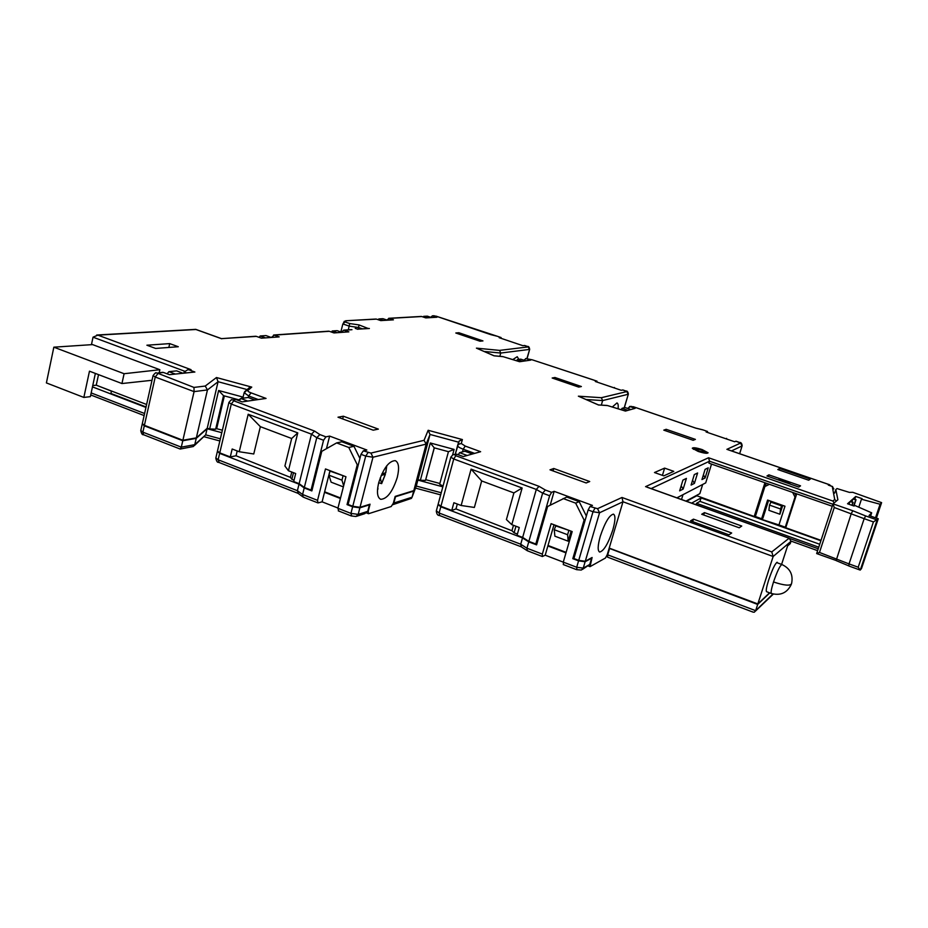 <?xml version="1.0" encoding="UTF-8"?>
<svg xmlns="http://www.w3.org/2000/svg" width="928" height="928" viewBox="0 0 928 928"><rect width="100%" height="100%" fill="white"/><g stroke="black" fill="none" stroke-linecap="round" stroke-linejoin="round"><path stroke-width="1.39" d="M702.252 449.616C696.348 447.748 693.03 447.284 692.3 448.247L698.1 451.402C704.039 453.282 707.368 453.734 708.087 452.783L702.252 449.616M612.7 406.661L616.969 402.938C618.06 403.344 618.442 405.211 618.118 408.517M513.01 359.438L517.232 356.712L518.88 359.403M378.717 482.664C383.415 468.28 388.925 460.938 395.258 460.636C398.82 462.434 399.492 468.014 397.277 477.398C392.66 491.654 387.15 498.962 380.758 499.322C377.232 497.594 376.548 492.049 378.717 482.664M600.242 536.396C604.917 522.522 609.313 515.098 613.443 514.135C615.612 515.423 615.403 520.678 612.828 529.888C608.223 543.611 603.838 551 599.662 552.044C597.504 550.826 597.702 545.606 600.242 536.396M771.377 593.491L766.621 591.716C765.762 591.055 766.424 587.204 768.616 580.162L768.778 579.687C772.398 569.212 775.193 563.4 777.188 562.264L777.548 562.925M384.772 473.083L385.306 474.301L381.211 475.426M380.236 477.862L381.628 483.627L378.694 482.78M178.28 346.736L169.708 343.604L146.902 345.216L155.637 348.441L178.28 346.736M550.002 469.823L586.148 482.954L589.721 481.528L553.796 468.501L550.002 469.823M693.158 440.29L695.397 439.396L666.176 429.304L663.787 430.14L693.158 440.29M664.622 468.118L654.484 472.538L663.81 475.855L673.763 471.343L664.622 468.118L662.43 475.368M800.539 485.843L768.883 474.846L766.946 475.994L798.776 487.061L800.539 485.843M701.707 514.263L739.222 527.788L741.739 526.048L704.468 512.627L701.707 514.263M729.025 534.841L731.682 532.997L693.46 519.146L690.548 520.863L729.025 534.841M810.33 479.057L779.636 468.466L777.815 469.545L808.682 480.205L810.33 479.057M554.956 377.499L552.172 378.009L578.712 387.092L581.38 386.535L554.956 377.499L554.573 378.833M458.861 332.734L455.81 333.001L479.996 341.214L482.954 340.912L458.861 332.734L458.548 333.929M343.36 416.22L338.001 417.206L373.195 430.186L378.357 429.107L343.36 416.22L342.676 418.934M494.021 355.807L503.15 356.677L519.599 361.723L530.654 360.122L526.269 358.626L532.405 359.867L592.725 379.714L596.901 381.164L595.312 381.489L621.192 390.282L622.874 389.992M500.946 337.514L497.153 336.214L500.946 337.514L499.194 337.688L522.824 345.668L524.726 345.529M343.778 322.329L345.703 320.763L376.466 319.128L380.758 320.601L393.426 319.835L389.203 318.397L421.741 316.529L425.801 317.898L436.949 317.237L432.46 315.798L430.708 317.295M221.34 338.65L256.383 336.377L261.406 338.175L279.177 336.887L274.236 335.124L329.301 331.296L333.987 332.932L348.847 331.853L343.662 330.148L341.608 332.212M155.985 372.986L156.472 372.94C156.066 372.221 154.93 373.114 153.062 375.62L155.231 377.023L144.408 425.314L182.886 440.266L194.08 391.616L193.964 387.417L157.296 373.091L163.456 372.464L169.406 374.68L194.868 372.024L189.045 369.866L191.064 369.669L97.881 335.136L195.936 329.498L221.722 338.79M288.434 470.74L284.908 465.984L291.67 438.503L260.35 426.66L253.762 453.978L239.238 451.739L248.194 414.248L297.772 432.9L288.434 470.74L295.684 473.535L293.7 481.562L299.141 483.674L311.472 434.165L314.58 431.068L233.728 400.803L233.125 399.98L236.002 399.574L242.162 401.882L266.058 398.425L251.047 392.857C248.495 391.86 247.451 391.071 247.927 390.456L251.755 387.104L216.468 377.534L205.239 386.048L193.964 387.417M363.312 450.857L360.98 454.314L348.104 504.461L352.779 506.27L365.713 456.089L372.975 457.237L360.018 507.303L370.052 504.194L368.23 511.189L368.555 513.718L391.21 506.526L393.368 503.173L395.154 496.41L413.807 490.634L426.184 444.106L424.05 440.324L370.933 453.084L363.312 450.857L366.862 450.022L329.626 436.09L325.925 436.844L323.559 440.255L311.054 490.065L312.144 489.775M511.792 524.668L506.41 519.564L513.903 492.919L481.678 480.948L474.37 507.442L461.146 505.493L471.099 469.139L522.139 488L511.792 524.668L519.262 527.498L517.058 535.282L522.661 537.416L536.303 489.427L539.029 486.33L455.81 455.718L454.836 454.813L456.924 454.244L463.269 456.576L480.623 451.704L465.195 446.066L461.262 443.503L462.399 439.57L428.156 430.279L424.05 440.324M590.057 506.491L588.143 509.959L573.91 558.54L578.724 560.373L593.004 511.757L599.569 512.755L585.278 561.254L592.099 557.496L590.022 566.66L605.45 558.018L607.248 554.666L622.99 501.77L621.98 497.478L597.539 508.683L590.057 506.491L592.458 505.424L554.155 491.341L551.592 492.339L549.631 495.749L535.804 544.017L537.01 543.448M707.426 431.45L702.809 429.826L707.426 431.45L706.104 431.972L734.64 441.751L736.02 441.241M598.409 404.956L607.562 405.571L625.426 411.069L635.146 408.343L630.332 406.684L633.256 406.731L695.733 428.133L702.809 429.873M169.708 343.604L168.838 347.443M553.796 468.501L553.1 470.948M665.724 430.812L666.176 429.304M762.433 519.657L762.654 518.021M765.229 486.33L766.226 483.186M768.361 476.482L768.883 474.846M779.903 514.24L780.552 508.996L769.498 505.087L768.906 510.342L779.903 514.24L782.745 505.424M790.146 484.056L789.554 482.896L779.265 479.324L778.128 479.88M769.219 484.23L764.904 486.527L755.357 516.513L761.633 518.752L763.048 517.743L768.581 500.424M796.096 495.714L794.797 493.162M704.468 512.627L703.737 514.994M692.694 521.64L693.46 519.146M779.636 468.466L779.149 469.997M606.97 405.443L598.514 404.944L578.376 396.186L598.572 405.026M579.617 396.732L578.991 396.407M601.321 405.107L602.632 400.571L601.344 397.706L578.376 396.186M596.901 381.164L597.18 382.127M596.994 381.164L532.405 359.867M526.269 358.626L523.786 360.18M502.721 356.584L494.067 355.772L476.424 348.139L494.09 355.842M477.584 348.65L476.992 348.348M499.844 356.317L500.737 353.046L499.566 350.39L476.424 348.139M501.05 337.525L501.329 338.418M490.842 334.648L497.118 336.226M421.741 316.529L420.987 316.448M389.203 318.397L386.825 320.009M376.466 319.128L375.678 319.046M340.854 331.957L342.85 323.93L346.306 320.856M348.302 329.823L349.717 323.559L345.668 322.155M362.442 328.837L358.556 327.503L359.032 324.928L349.717 323.559M368.08 328.454L359.032 324.928M357.547 329.173L369.379 328.5M329.301 331.296L328.408 331.203M274.236 335.124L271.382 337.444M256.383 336.377L255.409 336.284M152.018 380.283L121.951 383.542L124.097 373.717L159.871 369.727L91.536 344.207L93.032 337.177L97.881 335.136M189.034 369.646L191.064 369.669M186.574 372.894L184.162 371.989L187.723 369.773L189.045 369.866M163.456 372.464L162.191 372.36M182.886 440.266L196.33 437.877L207.454 389.934L205.239 386.048M196.33 437.877L207.222 428.26L218.08 381.71L216.468 377.534M247.915 388.809L251.755 387.104M236.002 399.574L234.552 399.492M299.141 483.674L304.338 487.455L316.761 437.703L319.882 434.582L314.58 431.068M329.626 436.09L326.459 448.688M304.175 497.35L303.154 497.072L302.574 494.496L304.21 487.954L311.854 490.924L321.784 451.333L336.632 442.911L341.864 441.786L353.962 446.31L359.913 458.467M413.807 490.634L417.983 479.648L430.024 434.443L428.156 430.279M370.933 453.084L372.975 457.237L426.184 444.106L430.024 434.443L458.606 442.192L459.244 440.997L462.399 439.57M456.924 454.244L454.94 454.302M522.661 537.416L528.879 541.384L542.636 493.162L545.374 490.042L539.029 486.33M554.155 491.341L550.188 505.18M527.997 550.884L527.313 550.745L526.93 548.216L528.74 541.871L536.604 544.864L547.613 506.502L566.73 497.048L579.176 501.63L586.368 516.026M609.197 548.1L757.828 603.954L773.152 556.487L771.771 551.928L621.98 497.478M781.585 564.41L787.594 545.908L790.25 543.622L791.004 541.314L789.16 538.17L771.771 551.928M646.978 487.177L788.487 538.008M832.242 506.247L708.922 463.176L709.526 461.216L708.54 457.759L645.552 486.655M834.179 502.895L832.892 501.05L708.54 457.759M836.372 501.039L834.724 499.519L832.892 501.05M833.854 488.94L832.265 486.469L834.724 499.519M829.226 485.425L832.265 486.469M830.954 485.982L829.446 484.683L828.31 485.1M727.819 449.674L829.006 484.578M707.507 431.439L707.565 432.471M627.548 408.401L630.332 406.684M755.694 515.458L754.209 516.478L764.939 482.734M696.278 495.552L754.209 516.478M762.932 518.126L761.32 519.262L779.218 525.028M686.523 501.306L696.568 495.888M769.799 592.899L757.677 604.43L609.139 548.309M820.886 540.746L701.069 497.918L691.604 503.127M563.493 564.491L563.273 562.124L545.212 555.199L547.868 545.966L565.976 552.856M576.891 569.618L576.694 567.263L563.273 562.124L572.182 531.582L551.116 523.67L542.346 554.109L542.358 556.533L545.212 555.199M337.966 508.034L322.097 501.839L324.51 492.316L340.402 498.487M338.685 510.841L337.896 508.289L345.958 476.76L325.473 468.942L317.55 500.343L317.968 502.918L322.097 501.839M821.013 540.351L785.749 527.754L796.711 493.835M769.498 505.087L771.342 501.398M770.495 501.967L781.562 505.876L782.374 505.284M781.562 505.876L780.552 508.996M779.265 479.324L778.279 479.938M769.44 484.312L764.904 486.527M789.554 482.896L788.603 483.523M795.853 496.48L795.018 497.072L792.64 492.408M786.144 526.524L785.285 527.197L795.018 497.072M761.633 518.752L767.595 500.076L784.984 506.212L778.952 524.935L785.285 527.197M627.931 410.362L622.027 408.332L621.308 409.619M630.878 409.538L625.008 407.52L622.027 408.332M605.149 384.83L613.536 387.684M614.719 388.09L614.417 387.486M522.371 361.317L517.383 359.612L516.699 360.702M525.712 360.83L520.747 359.148L517.383 359.612M508.521 340.843L516.188 343.43M427.878 317.782L423.667 316.355L423.214 317.028M431.508 317.562L427.321 316.146L423.667 316.355M383.252 320.45L378.821 318.93L378.241 319.742M387.382 320.206L382.962 318.687L378.821 318.93M337.142 332.7L332.236 330.983L331.458 332.05M341.98 332.352L337.096 330.646L332.236 330.983M265.431 337.873L260.153 335.994L259.121 337.351M271.22 337.456L265.976 335.588L260.153 335.994M146.056 406.951L110.919 393.472L111.453 391.013M159.767 370.202L159.222 372.662M184.162 371.989L183.883 373.172M175.334 374.065L168.896 371.664L167.156 373.845M183.06 373.265L176.668 370.875L168.896 371.664M207.222 428.26L209.658 428.922L218.637 390.502L243.09 397.114M247.73 401.07L240.839 398.506L239.157 400.757M254.98 400.026L248.136 397.474L240.839 398.506M231.606 399.922L232.197 399.829C231.907 399.11 230.817 400.003 228.903 402.532L231.281 404.063L219.762 452.864L230.283 456.947L232.174 449.013L239.238 451.739M358.37 464.487L357.268 464.766L347.037 504.6L348.151 504.264M353.962 446.31L348.8 447.482L357.268 464.766M336.632 442.911L348.8 447.482M417.983 479.648L420.361 480.286L430.302 442.969L454.105 449.419L452.586 454.998M467.19 455.474L459.569 452.678L458.281 454.732M472.468 453.989L464.893 451.228L459.569 452.678M452.702 454.94L450.857 457.168L453.746 458.989L440.928 506.305L451.774 510.435L453.873 502.732L461.146 505.493M585.348 519.483L584.106 520.063L572.808 558.668L574.072 557.995M579.176 501.63L575.65 503.138L584.106 520.063M563.134 498.522L575.65 503.138M757.828 603.954L769.556 592.806M676.895 497.849L705.709 482.885L711.532 464.081M701.951 479.567L705.106 469.348L708.226 467.84L705.094 477.978L701.951 479.567M691.093 485.066L694.318 474.568L697.612 472.978L694.411 483.384L691.093 485.066M686.418 478.396L683.147 489.079L679.644 490.854L682.927 480.078L686.418 478.396L682.915 480.147M836.279 560.558L816.663 553.564L832.973 504.032L816.663 553.564L819.47 552.45L834.272 507.523L833.031 503.858L837.88 499.774L835.838 489.508L834.655 493.104M716.532 435.545L725.777 438.712M726.926 439.106L726.554 438.376M702.67 484.462L699.84 493.638L685.966 501.108M607.701 554.84L607.596 557.16L753.072 612.132L754.348 612.19L755.659 610.67L607.701 554.84L609.522 548.75M757.677 604.43L755.659 610.67L772.978 593.99M696.081 504.739L696.522 503.312L818.763 547.184M701.069 497.918L699.99 501.375L696.522 503.312M819.726 544.272L699.99 501.375M221.792 432.68L207.106 428.736L196.226 438.364L182.77 440.754L144.304 425.801L142.877 432.158L143.596 434.745L180.194 449.048L181.296 447.157L142.877 432.158L140.801 430.464M180.392 449.013L193.337 446.507L194.752 444.674L181.296 447.157L182.77 440.754M194.381 445.579L205.68 434.861L194.752 444.674L196.226 438.364M298.375 493.464L297.401 490.692L218.126 459.778L215.853 457.91M356.758 516.246L364.727 513.683L367.732 511.351L369.425 504.844L359.89 507.813L352.64 506.781L350.946 513.381L337.896 508.289M392.788 504.716L393.449 502.883M392.88 504.658L411.429 498.371L412.055 497.222L393.832 503.034L395.49 496.747L413.679 491.098L412.055 497.222L416.092 486.562M521.327 546.836L520.724 544.214L439.118 513.01L436.357 510.806M582.459 569.421L589.756 564.468L591.623 558.169L585.127 561.742L578.573 560.86L576.694 567.263L583.248 568.122L581.322 570.059L576.636 569.664M752.48 611.784L753.072 612.132M755.496 611.076L773.337 594.071M816.71 550.258L817.638 550.594M342.85 323.93L349.23 326.146L358.556 327.503L358.15 329.138M95.364 373.427L90.364 396.65L83.845 397.428L46.4 382.916L53.847 347.176L92.58 344.601M146.601 404.48L96.245 385.178L92.754 385.561M224.356 395.908L216.769 428.202L215.656 429.212L209.658 428.922M144.408 425.314L142.32 423.632M238.009 400.328L243.078 397.172M238.171 399.643L223.52 395.676L218.637 390.502M223.52 395.676L215.656 429.212M237.197 450.95L236.048 455.764L230.283 456.947M219.762 452.864L217.477 451.008M291.67 438.503L297.772 432.9M260.35 426.66L248.194 414.248M304.338 487.455L311.054 490.065M347.037 504.6L352.64 506.781M324.51 492.316L329.985 470.658M360.018 507.303L352.779 506.27M340.53 497.976L324.638 491.817M434.316 447.853L425.511 480.402L420.361 480.286M443.039 486.098L439.663 484.207L448.444 451.681L454.105 449.419M448.444 451.681L434.223 447.83L430.302 442.969M434.223 447.83L425.511 480.402M457.307 504.043L455.973 508.927L451.774 510.435M440.928 506.305L438.155 504.124M513.903 492.919L522.139 488M481.678 480.948L471.099 469.139M528.879 541.384L535.804 544.017M572.808 558.668L578.573 560.86M547.868 545.966L553.993 524.749M585.278 561.254L578.724 560.373M566.126 552.369L548.007 545.478M677.08 497.744L682.463 494.949M705.083 469.417L708.226 467.84M705.094 477.978L703.401 474.869M694.295 474.637L697.612 472.978M694.411 483.384L692.578 480.24M683.147 489.079L681.152 485.901M835.838 489.508L836.998 488.569L849.398 492.385L852.786 492.316L881.6 502.628L880.08 504.24L861.462 499.229L862.077 498.649L855.732 496.457L853.482 498.475L855.999 499.728L852.82 499.055L850.582 501.05L853.134 502.338L849.909 501.654L847.542 503.765L854.085 506.038L854.758 505.424L871.682 512.836L869.037 515.539L878.259 518.752L873.422 521.919L864.165 518.682L865.685 515.956L852.832 510.771L851.301 513.474L836.128 560.582L848.946 565.952M860.152 570.07L848.818 565.976L849.027 563.911L858.203 567.217L860.175 570.082L861.474 568.609L878.259 518.752M124.097 373.717L53.847 347.176M145.951 407.427L92.464 386.883M144.304 425.801L142.332 423.992M304.21 487.954L299.025 484.172L219.646 453.363L217.465 451.379M368.764 504.588L369.425 504.844M236.048 455.764L290.429 477.375L291.856 479.312L294.048 480.159M216.352 428.585L222.384 430.209M97.243 385.561L111.43 391.117M207.106 428.736L205.68 434.861L220.354 438.805M299.025 484.172L297.401 490.692L302.574 494.496L317.55 500.343M413.679 491.098L417.867 480.101L416.278 486.052L441.229 492.768M417.867 480.101L442.842 486.829M528.74 541.871L522.522 537.904L440.8 506.781L438.12 504.507M455.973 508.927L511.943 530.723L514.1 532.8L517.406 534.052M425.766 479.695L439.86 483.488M522.522 537.904L520.724 544.214L526.93 548.216L542.346 554.109M121.951 383.542L89.471 371.188L83.845 397.428M98.519 374.634L96.245 385.178M290.429 477.375L291.752 472.016M293.492 472.688L291.856 479.312M343.372 486.887L331.11 482.166L328.953 475.171L329.985 471.111L343.696 475.902M511.943 530.723L513.474 525.306M515.956 526.246L514.1 532.8M571.103 531.176L568.18 541.198L554.886 536.187L554.236 529.702L555.965 525.492M682.869 495.1L681.523 499.508M870.592 516.084L871.682 512.836M849.039 504.275L849.909 501.654M854.85 499.136L855.732 496.457M875.522 517.801L880.08 504.24M861.462 499.229L858.806 507.198M330.693 470.925L329.985 471.111M343.638 485.808L341.956 480.159L328.953 475.171M343 476.087L341.956 480.159M569.34 530.514L555.373 525.758M554.236 529.702L567.611 534.737L568.76 530.781M567.611 534.737L568.18 541.198M819.47 552.45L849.027 563.911L864.165 518.682L834.272 507.523M377.754 489.23L377.719 487.641M381.895 473.86L385.7 472.781M852.82 499.055L851.939 501.723M698.935 451.043C694.376 448.804 695.2 448.444 701.429 449.964C706.011 452.203 705.187 452.562 698.935 451.043M773.511 581.972C777.13 571.486 779.926 565.662 781.886 564.514C790.122 568.365 793.359 574.71 791.584 583.561C790.401 586.09 784.38 585.556 773.511 581.972C771.307 589.013 770.623 592.864 771.47 593.514C780.622 595.88 787.234 592.83 791.317 584.362M622.7 389.934L626.818 391.581L601.344 397.706M524.517 345.471L528.194 346.921L499.566 350.39M432.947 315.88L436.009 316.158L490.784 334.637M355.482 328.454L357.906 329.301M344.242 330.252L351.979 329.707M325.925 436.844L319.882 434.582M551.592 492.339L545.374 490.042M735.881 441.194L740.544 443.074L726.879 449.349M625.484 411.046L607.562 405.571M586.113 399.516L602.632 400.571L628.175 394.272L626.818 391.581M626.122 391.094L626.029 391.036C627.224 390.804 627.989 391.836 628.349 394.122L624.219 407.74M622.792 389.934L625.948 391.036M532.626 359.936L525.608 358.533M519.657 361.711L503.15 356.677M484.172 351.468L500.737 353.046L529.447 349.427L528.194 346.921M527.696 346.538L527.591 346.469C528.577 346.19 529.273 347.13 529.679 349.288L526.918 358.556M524.622 345.471L527.487 346.469M433.585 315.729L434.327 315.81M93.032 337.177L184.544 371.177M162.644 372.314L157.296 373.091M142.286 423.829L153.097 375.446M247.057 389.563L218.08 381.71L207.454 389.934L194.08 391.616L155.231 377.023L157.76 373.856M244.563 391.802L245.85 390.63L247.927 390.456M251.047 392.857L248.704 395.989L244.145 392.683M248.333 397.555L248.704 395.989L258.274 399.55M235.086 399.423L233.125 399.98M217.43 451.228L228.949 402.334M323.559 440.255L316.761 437.703L311.472 434.165L231.281 404.063L233.728 400.803M368.033 452.62L365.713 456.089L360.98 454.314M457.655 445.394L458.606 442.192M465.195 446.066L463.223 449.21C459.743 447.899 457.875 446.751 457.597 445.753L458.235 444.384L461.262 443.503M462.504 451.878L463.223 449.21L474.626 453.386M455.741 454.082L453.641 454.662L454.836 454.813M438.097 504.368L450.915 456.947M549.631 495.749L542.636 493.162L536.303 489.427L453.746 458.989L455.81 455.718M594.906 508.289L593.004 511.757L588.143 509.959M791.004 541.314L773.152 556.487L622.99 501.77L599.569 512.755L597.539 508.683M651.12 488.592L709.526 461.216L832.892 504.24M731.508 450.904L742.029 445.974L740.544 443.074M739.604 442.47L739.535 442.412C741.066 442.308 741.936 443.445 742.133 445.823L739.616 453.699M735.962 441.183L739.465 442.424M629.926 406.452L631.446 406.383M144.582 413.505L91.164 392.915M219.182 462.376L218.126 459.778L219.646 453.363M351.7 515.933L350.946 513.381L358.185 514.39L355.969 516.502L351.294 515.945M439.628 515.423L439.118 513.01L440.8 506.781M818.241 548.773L790.076 538.646M455.265 454.221L457.608 445.533M860.291 570.047L877.146 519.958L865.685 515.956M852.832 510.771L833.031 503.858M367.732 511.351L358.185 514.39L359.89 507.813M589.756 564.468L583.248 568.122L585.127 561.742M851.904 505.273L852.878 502.338M855.825 499.751L853.772 505.922M876.392 518.102L881.577 502.709M378.056 488.882L377.522 489.497M385.306 474.301L381.663 483.372M386.628 465.937L385.688 472.828M851.974 505.296L852.948 502.35M855.755 499.728L853.702 505.899M858.203 567.217L873.422 521.919M693.39 449.314C695.71 448.444 698.424 448.665 701.522 449.952C704.642 450.973 706.301 452.087 706.521 453.305M497.153 336.214L436.125 316.17L432.46 315.798M421.242 316.436L388.681 318.304M375.944 319.035L345.703 320.763M344.3 321.274L343.534 322.805M368.52 328.419L357.663 329.173M355.238 328.338L357.744 329.208M351.364 329.614L343.662 330.148M328.709 331.18L273.609 335.02M255.745 336.261L221.49 338.639M221.548 338.662L195.785 329.37M195.727 329.359L96.686 335.031M189.741 369.576L187.723 369.773M249.307 387.602L244.052 393.043L242.823 398.228M459.244 440.997L455.3 454.21M789.16 538.17L646.236 486.829M832.625 486.562L828.75 485.216M829.446 484.683L727.32 449.465M702.809 429.826L695.733 428.098L633.36 406.731L629.416 406.592M144.13 415.57L90.735 394.957M143.504 434.71C142.413 435.116 141.497 433.759 140.754 430.65L142.17 424.316M204.183 436.752L219.843 440.962M218.637 462.318C217.419 462.678 216.479 461.274 215.806 458.13L217.314 451.727M218.718 462.353L298.132 493.371M297.981 493.255L303.154 497.072M303.537 497.269L317.898 502.883M338.279 510.852L351.236 515.922M415.5 488.105L440.661 494.868M521.188 546.789L439.315 515.434C437.726 515.608 436.717 514.147 436.288 511.061L437.97 504.855M521.118 546.743L527.313 550.745M527.522 550.838L542.312 556.51M563.238 564.537L576.601 569.653M606.552 556.464L607.399 556.788M791.062 541.105L817.127 550.478M628.326 394.191L624.347 407.705M529.668 349.346L527.104 358.579M781.886 564.514L776.562 562.565M742.098 445.927L739.662 453.711M366.548 512.94L368.497 513.694M588.514 566.092L589.988 566.648M385.41 474.208L381.675 483.546M385.781 472.793L386.767 465.752M853.122 502.35L852.124 505.354M855.999 499.751L853.922 505.98"/></g></svg>
